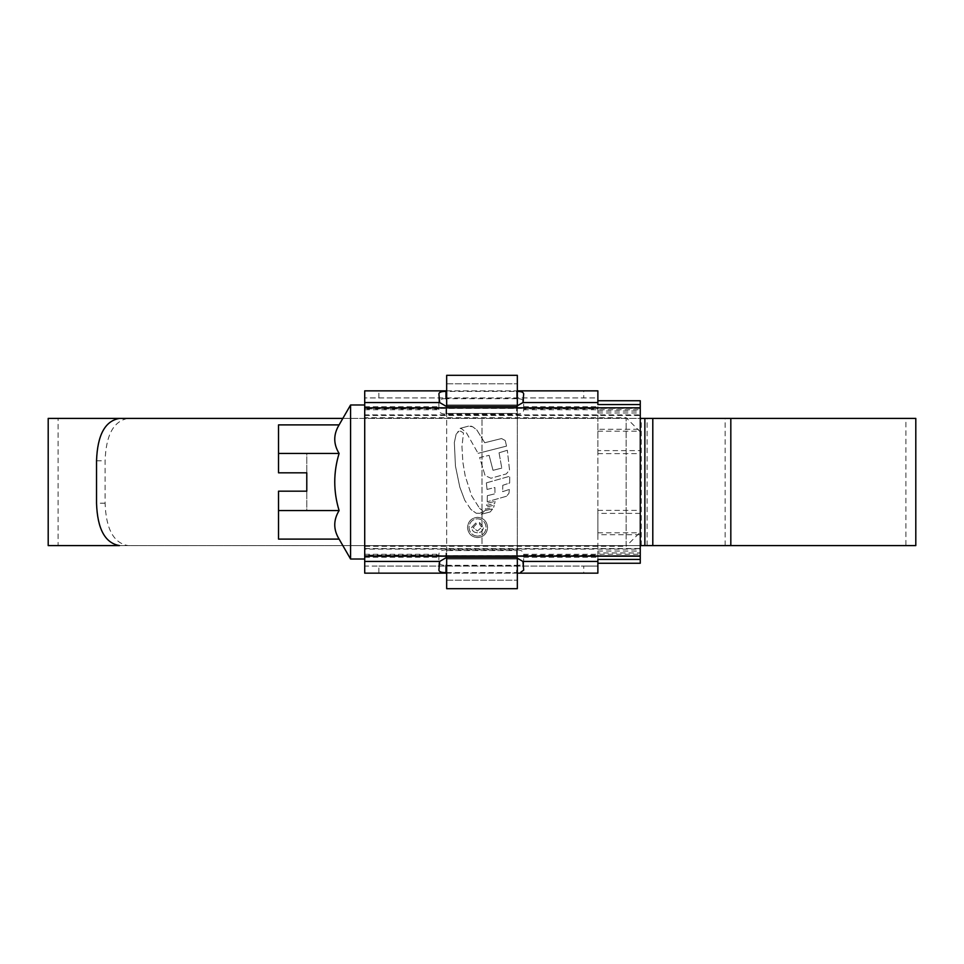 <?xml version="1.0" encoding="UTF-8"?>
<svg xmlns="http://www.w3.org/2000/svg" width="964" height="964" viewBox="0 0 964 964"><rect width="100%" height="100%" fill="white"/><g stroke="black" fill="none" stroke-linecap="round" stroke-linejoin="round"><path stroke-width="0.72" stroke-dasharray="4.82 3.62" d="M640.265 549.119L640.265 407.82L640.265 549.119L364.717 549.119L364.717 414.882L640.265 414.882M364.717 414.882L364.717 408.893L438.897 408.893L438.909 409.724C438.994 412.628 441.343 414.074 445.971 414.074L516.62 414.074C521.223 414.086 523.585 412.64 523.681 409.724L523.681 408.893L597.873 408.893L597.873 556.18L597.873 555.107L523.681 555.107L523.681 554.276C523.597 551.372 521.235 549.926 516.62 549.926L445.971 549.926C441.355 549.914 439.006 551.36 438.909 554.276L438.897 555.107L364.717 555.107L364.717 549.119M364.717 548.54L640.265 548.54M364.717 555.601L364.717 404.988L364.717 559.012L364.717 555.601L640.265 555.601M640.265 408.302L364.717 408.302M438.897 555.107L438.897 561.879C439.066 564.277 441.416 565.434 445.971 565.326M378.852 573.146L597.873 573.146L597.873 566.073L364.717 566.073L364.717 573.146L378.852 573.146L378.852 566.073L364.717 566.073L364.717 555.107M445.971 398.674C441.428 398.566 439.066 399.711 438.897 402.121L438.897 408.893M364.717 408.893L364.717 397.927L597.873 397.927L597.873 390.854L583.738 390.854L583.738 397.927L597.873 397.927L597.873 450.622L640.265 450.622L640.265 429.293L597.873 429.293M378.852 566.073L583.738 566.073L583.738 573.146M640.265 513.378L597.873 513.378L597.873 534.707L640.265 534.707L640.265 450.622M597.873 513.378L597.873 450.622M378.852 397.927L378.852 390.854L364.717 390.854L364.717 397.927L583.738 397.927M640.265 563.253L640.265 552.962L597.873 552.962L597.873 563.253L640.265 563.253M640.265 534.707L640.265 552.962M597.873 411.038L640.265 411.038L640.265 429.293M640.265 411.038L640.265 400.747L597.873 400.747L597.873 408.893M597.873 534.707L597.873 552.962M378.852 390.854L583.738 390.854M597.873 555.107L597.873 566.073L583.738 566.073M597.873 563.253L597.873 559.421M517.331 573.146L446.669 573.146M446.669 390.854L517.331 390.854M597.873 404.579L597.873 400.747M446.669 572.58L516.62 572.58L516.62 565.326C521.163 565.434 523.524 564.289 523.681 561.879L523.681 555.107M523.681 408.893L523.681 402.121C523.524 399.723 521.163 398.566 516.62 398.674L516.62 391.42L446.669 391.42M597.873 556.18L640.265 556.18L597.873 556.18M597.873 407.82L640.265 407.82L597.873 407.82M446.669 565.326L516.62 565.326M516.62 398.674L446.669 398.674M523.681 409.616L523.681 398.879M523.681 393.854L523.681 402.121M438.897 402.121L438.897 393.854M438.897 398.879L438.897 409.616M438.897 554.384L438.897 565.121M438.897 570.146L438.897 561.879M523.681 565.121L523.681 554.384M523.681 561.879L523.681 570.146M640.265 532.164L640.265 431.836L640.265 532.164L626.13 546.299L626.13 417.701L364.717 417.701L364.717 546.299L364.717 417.701M640.265 431.836L626.13 417.701L626.13 546.299L364.717 546.299M339.099 424.895C333.303 434.39 333.303 443.898 339.099 453.442C333.303 472.565 333.303 491.604 339.099 510.559C333.303 520.042 333.303 529.561 339.099 539.105M350.583 404.988L350.583 559.012M278.524 539.105L278.524 491.182L306.781 491.182L278.524 491.182L306.781 491.182L306.781 472.818L278.524 472.818L278.524 453.442L278.524 472.818L306.781 472.818L278.524 472.818L278.524 424.895M278.524 510.559L306.781 510.559L306.781 491.182L306.781 510.559L278.524 510.559L278.524 491.182L278.524 510.559L339.099 510.559M278.524 453.442L306.781 453.442L306.781 472.818L306.781 453.442L278.524 453.442L339.099 453.442M446.669 557.794L446.669 550.528L517.331 550.528L446.669 550.528L446.669 559.012L517.331 559.012L517.331 550.528L517.331 557.819M446.669 559.012L517.331 559.012L517.331 588.679L446.669 588.679L446.669 559.012L446.669 580.207L446.669 559.012L517.331 559.012L517.331 383.793L517.331 559.012L446.669 559.012L446.669 383.793L446.669 404.988L517.331 404.988L446.669 404.988L446.669 559.012M446.669 580.207L517.331 580.207L446.669 580.207M446.669 383.793L517.331 383.793L446.669 383.793M446.669 406.206L446.669 413.472L517.331 413.472L517.331 375.321L446.669 375.321L446.669 404.988L517.331 404.988L446.669 404.988L446.669 413.472L517.331 413.472L517.331 406.181M58.093 545.588L640.265 545.588L342.835 545.588L482 545.588L482 418.412L482 545.588L58.093 545.588L58.093 418.412L640.265 418.412L58.093 418.412M644.868 418.412L119.476 418.412M644.868 545.588L905.907 545.588L905.907 418.412M48.2 545.588L915.8 545.588M48.2 418.412L915.8 418.412M477.566 517.331C483.675 517.945 487.013 521.319 487.579 527.465C487.025 533.61 483.687 536.996 477.566 537.623C471.444 537.008 468.094 533.622 467.528 527.465C468.094 521.331 471.432 517.945 477.566 517.331C471.444 517.933 468.106 521.319 467.528 527.465C468.082 533.61 471.432 536.996 477.566 537.623C483.687 537.008 487.025 533.622 487.579 527.465C487.013 521.331 483.675 517.945 477.566 517.331M484.796 510.643L492.737 508.872L490.206 511.944L492.737 508.872L484.796 510.643L481.277 514.258L490.206 511.944L481.277 514.258L484.796 510.643M485.302 509.257L493.869 507.052L494.158 505.124L493.869 507.052L485.302 509.257L485.989 507.221L494.158 505.124L485.989 507.221L485.302 509.257M486.627 505.485L494.773 503.377L495.026 501.364L494.773 503.377L486.627 505.485L486.965 503.341L495.026 501.364L486.965 503.341L486.627 505.485M502.786 485.302L509.655 483.024L509.727 476.264L509.655 483.024L502.786 485.302L502.654 491.652L509.317 489.447L502.654 491.652L502.786 485.302M486.362 482.868L509.727 476.264L486.362 482.868L487.049 489.435L486.362 482.868M487.049 489.435L494.906 487.507L494.954 493.809L494.906 487.507L487.049 489.435M487.326 495.677L494.954 493.809L487.326 495.677L487.23 501.762L487.326 495.677M506.57 496.231L487.23 501.762L506.57 496.231L508.992 493.207L506.57 496.231M508.992 493.207L509.317 489.447L508.992 493.207M509.522 469.95L507.329 450.26L509.522 469.95L506.353 473.902L490.929 478.252L485.085 475.553L479.638 457.551L489.122 455.345L479.638 457.551L485.085 475.553L490.929 478.252L506.353 473.902L509.522 469.95M499.051 452.815L507.329 450.26L499.051 452.815L501.786 468.106L499.051 452.815M493.026 470.324L501.786 468.106L493.026 470.324L489.122 455.345L493.026 470.324M506.534 446.115L478.084 453.345L506.534 446.115L505.244 440.524L506.534 446.115M501.557 438.548L505.244 440.524L501.557 438.548L484.723 442.741L501.557 438.548M484.723 442.741L476.831 429.956L472.661 426.751L476.831 429.956L484.723 442.741M470.854 426.076L472.661 426.751L468.54 426.124L470.854 426.076M460.081 428.365L468.54 426.124L460.081 428.365L461.973 428.956L466.54 432.993L478.084 453.345L466.54 432.993L461.973 428.956L460.081 428.365M460.708 431.197L463.479 432.993L461.961 446.585L462.865 462.202L465.19 475.903L471.613 495.821L479.554 508.305L471.613 495.821L465.19 475.903L462.865 462.202L461.961 446.585L463.479 432.993L460.708 431.197L458.936 431.197L460.708 431.197M457.659 431.968L458.936 431.197L456.165 434.113L457.659 431.968M456.165 434.113L454.345 442.524L455.442 466.01L459.816 487.157L464.781 500.28L459.816 487.157L455.442 466.01L454.345 442.524L456.165 434.113M470.854 509.438L464.781 500.28L470.854 509.438L476.252 513.27L470.854 509.438M480.132 513.27L476.252 513.27L480.132 513.27L482.916 511.101L480.132 513.27M482.916 511.101L479.554 508.305L482.916 511.101M905.907 545.588L128.079 545.588C113.656 543.13 105.992 529.007 105.1 503.196L105.1 460.804C105.968 435.053 113.632 420.919 128.079 418.412M119.476 545.588L128.079 545.588M477.554 536.153C472.324 535.635 469.48 532.743 468.998 527.465C469.468 522.223 472.312 519.331 477.554 518.789C482.783 519.331 485.639 522.235 486.109 527.489C485.639 532.718 482.795 535.61 477.554 536.153C482.771 535.623 485.627 532.731 486.109 527.489C485.639 522.235 482.795 519.331 477.554 518.789C472.324 519.319 469.48 522.211 468.998 527.465C469.468 532.731 472.324 535.623 477.554 536.153M479.506 524.175L479.506 522.464L483.422 527.356C483.06 530.887 481.06 532.682 477.421 532.731C473.878 532.658 471.962 530.863 471.685 527.368L476.324 522.464L476.324 524.175L473.155 527.477L477.385 531.019L481.711 527.296L479.506 524.175L481.711 527.296L477.385 531.019L473.155 527.477L476.324 524.175L476.324 522.464L471.685 527.368C471.95 530.851 473.866 532.646 477.421 532.731C481.048 532.682 483.048 530.899 483.422 527.356L479.506 522.464L479.506 524.175M364.717 548.673L640.265 548.673M523.681 554.276L640.265 554.276M364.717 554.276L438.909 554.276M364.717 555.698L640.265 555.698M364.717 409.724L438.909 409.724M364.717 557.312L438.897 557.312M364.717 406.688L438.897 406.688M597.873 551.034L640.265 551.034M364.717 415.327L640.265 415.327M523.681 409.724L640.265 409.724M597.873 412.966L640.265 412.966M597.873 431.209L640.265 431.209M597.873 453.61L640.265 453.61M597.873 510.39L640.265 510.39M597.873 532.791L640.265 532.791M523.681 557.312L597.873 557.312M523.681 406.688L597.873 406.688M516.62 406.206L516.62 414.074M445.971 414.074L445.971 406.206M445.971 557.794L445.971 549.926M516.62 549.926L516.62 557.794M96.533 460.804L105.1 460.804M105.1 503.196L96.533 503.196M641.253 545.588L641.253 418.412M647.121 545.588L647.121 418.412M725.145 545.588L725.145 418.412M364.717 408.399L640.265 408.399M364.717 415.46L640.265 415.46"/><path stroke-width="1.45" d="M364.717 556.18L640.265 556.18L640.265 563.253L597.873 563.253M364.717 407.82L640.265 407.82L640.265 556.18M446.669 573.146L364.717 573.146L364.717 390.854L446.669 390.854M597.873 400.747L640.265 400.747L640.265 407.82M640.265 559.421L597.873 559.421L597.873 573.146L517.331 573.146M517.331 390.854L597.873 390.854L597.873 404.579L640.265 404.579M446.669 565.326L445.971 565.326L445.971 572.58C441.548 572.676 439.198 571.869 438.897 570.146L439.656 561.446L445.971 557.794L516.62 557.794L522.934 561.446L523.681 570.146L520.668 572.291M516.62 391.42C521.042 391.324 523.392 392.131 523.681 393.854L522.934 402.554L516.62 406.206L445.971 406.206L439.656 402.554L438.897 393.854C439.186 392.143 441.548 391.324 445.971 391.42L445.971 398.674L446.669 398.674M445.971 572.58L446.669 572.58M446.669 391.42L445.971 391.42M339.099 424.895L278.524 424.895L278.524 472.818L306.781 472.818L306.781 491.182L278.524 491.182L278.524 539.105L339.099 539.105C333.303 529.61 333.303 520.102 339.099 510.559C333.303 491.435 333.303 472.396 339.099 453.442C333.303 443.958 333.303 434.439 339.099 424.895L350.583 404.988L364.717 404.988M339.099 539.105L350.583 559.012L350.583 404.988M350.583 559.012L364.717 559.012M278.524 510.559L339.099 510.559M278.524 453.442L339.099 453.442M517.331 406.181L517.331 375.321L446.669 375.321L446.669 406.206M446.669 557.794L446.669 588.679L517.331 588.679L517.331 557.819M640.265 418.412L644.868 418.412L640.265 418.412M640.265 545.588L644.868 545.588L640.265 545.588M915.8 545.588L644.868 545.588L644.868 418.412L915.8 418.412L915.8 545.588M48.2 545.588L48.2 418.412L342.835 418.412L119.476 418.412C105.088 420.87 97.436 435.005 96.533 460.804L96.533 503.196C97.4 528.947 105.052 543.069 119.476 545.588L48.2 545.588M522.934 561.446L597.873 561.446M364.717 561.446L439.656 561.446M439.656 402.554L364.717 402.554M597.873 402.554L522.934 402.554M730.82 545.588L730.82 418.412M652.797 545.588L652.797 418.412"/></g></svg>
